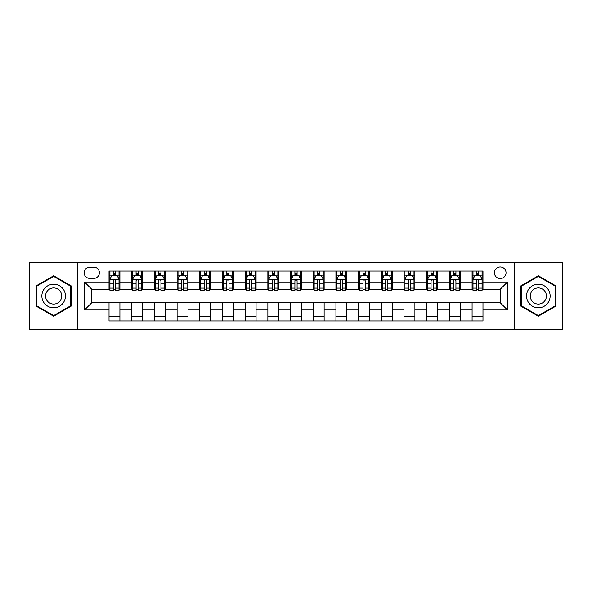 <?xml version="1.0" encoding="UTF-8"?>
<svg xmlns="http://www.w3.org/2000/svg" width="592" height="592" viewBox="0 0 592 592"><rect width="100%" height="100%" fill="white"/><g stroke="black" fill="none" stroke-linecap="round" stroke-linejoin="round"><path stroke-width="0.89" d="M500.225 266.955A5.809 5.809 0 0 0 494.416 272.764A5.809 5.809 0 0 0 500.225 278.573A5.809 5.809 0 0 0 506.034 272.764A5.809 5.809 0 0 0 500.225 266.955M514.744 329.581L562.4 329.581L562.4 262.419L514.744 262.419L514.744 329.581L77.256 329.581L77.256 262.419L29.6 262.419L29.6 329.581L77.256 329.581M89.777 278.388L93.773 278.388A5.624 5.624 0 0 0 99.397 272.764A5.624 5.624 0 0 0 93.773 267.133L89.777 267.133A5.624 5.624 0 0 0 84.153 272.764A5.624 5.624 0 0 0 89.777 278.388M514.744 262.419L77.256 262.419M109.024 309.979L84.515 309.979L84.515 282.021L109.024 282.021L109.024 289.281L91.775 289.281L91.775 302.719L109.024 302.719L109.024 320.96L482.976 320.96L482.976 302.719L500.225 302.719L500.225 289.281L482.976 289.281L482.976 282.021L507.485 282.021L507.485 309.979L482.976 309.979M482.976 282.021L482.976 271.04L109.024 271.04L109.024 282.021M472.09 271.04L472.09 289.281L472.993 289.281M476.442 289.281L478.625 289.281M482.073 289.281L482.976 289.281M472.09 289.281L459.377 289.281M449.395 271.04L449.395 289.281L450.305 289.281M453.753 289.281L455.929 289.281M449.395 289.281L436.689 289.281M426.706 271.04L426.706 289.281L427.609 289.281M431.057 289.281L433.24 289.281M426.706 289.281L413.993 289.281M404.01 271.04L404.01 289.281L404.921 289.281M408.369 289.281L410.545 289.281M404.01 289.281L391.305 289.281M381.322 271.04L381.322 289.281L382.225 289.281M385.681 289.281L387.856 289.281M381.322 289.281L368.616 289.281M358.626 271.04L358.626 289.281L359.536 289.281M362.985 289.281L365.168 289.281M358.626 289.281L345.92 289.281M335.938 271.04L335.938 289.281L336.848 289.281M340.296 289.281L342.472 289.281M335.938 289.281L323.232 289.281M313.242 271.04L313.242 289.281L314.152 289.281M317.601 289.281L319.784 289.281M313.242 289.281L300.536 289.281M290.554 271.04L290.554 289.281L291.464 289.281M294.912 289.281L297.088 289.281M290.554 289.281L277.848 289.281M267.865 271.04L267.865 289.281L268.768 289.281M272.216 289.281L274.399 289.281M267.865 289.281L255.152 289.281M245.169 271.04L245.169 289.281L246.08 289.281M249.528 289.281L251.704 289.281M245.169 289.281L232.464 289.281M222.481 271.04L222.481 289.281L223.384 289.281M226.832 289.281L229.015 289.281M222.481 289.281L209.775 289.281M199.785 271.04L199.785 289.281L200.695 289.281M204.144 289.281L206.319 289.281M199.785 289.281L187.079 289.281M177.097 271.04L177.097 289.281L178.007 289.281M181.455 289.281L183.631 289.281M177.097 289.281L164.391 289.281M154.401 271.04L154.401 289.281L155.311 289.281M158.76 289.281L160.943 289.281M154.401 289.281L141.695 289.281M131.713 271.04L131.713 289.281L132.623 289.281M136.071 289.281L138.247 289.281M131.713 289.281L119.007 289.281M109.024 289.281L109.927 289.281M113.375 289.281L115.558 289.281M109.024 302.719L119.91 302.719L119.91 320.96M482.976 302.719L119.91 302.719M119.91 271.04L119.91 289.281M109.024 275.576L109.927 275.576M113.375 275.576L115.558 275.576M119.007 275.576L119.91 275.576M109.024 316.424L119.91 316.424M131.713 302.719L131.713 320.96M142.605 271.04L142.605 289.281M131.713 275.576L132.623 275.576M136.071 275.576L138.247 275.576M141.695 275.576L142.605 275.576M142.605 302.719L142.605 320.96M131.713 316.424L142.605 316.424M154.401 302.719L154.401 320.96M165.294 302.719L165.294 320.96M154.401 316.424L165.294 316.424M165.294 271.04L165.294 289.281M154.401 275.576L155.311 275.576M158.76 275.576L160.943 275.576M164.391 275.576L165.294 275.576M177.097 302.719L177.097 320.96M187.99 302.719L187.99 320.96M177.097 316.424L187.99 316.424M187.99 271.04L187.99 289.281M177.097 275.576L178.007 275.576M181.455 275.576L183.631 275.576M187.079 275.576L187.99 275.576M199.785 302.719L199.785 320.96M210.678 302.719L210.678 320.96M199.785 316.424L210.678 316.424M210.678 271.04L210.678 289.281M199.785 275.576L200.695 275.576M204.144 275.576L206.319 275.576M209.775 275.576L210.678 275.576M222.481 302.719L222.481 320.96M233.374 302.719L233.374 320.96M222.481 316.424L233.374 316.424M233.374 271.04L233.374 289.281M222.481 275.576L223.384 275.576M226.832 275.576L229.015 275.576M232.464 275.576L233.374 275.576M245.169 302.719L245.169 320.96M256.062 302.719L256.062 320.96M245.169 316.424L256.062 316.424M256.062 271.04L256.062 289.281M245.169 275.576L246.08 275.576M249.528 275.576L251.704 275.576M255.152 275.576L256.062 275.576M267.865 302.719L267.865 320.96M278.758 302.719L278.758 320.96M267.865 316.424L278.758 316.424M278.758 271.04L278.758 289.281M267.865 275.576L268.768 275.576M272.216 275.576L274.399 275.576M277.848 275.576L278.758 275.576M290.554 302.719L290.554 320.96M301.446 302.719L301.446 320.96M290.554 316.424L301.446 316.424M301.446 271.04L301.446 289.281M290.554 275.576L291.464 275.576M294.912 275.576L297.088 275.576M300.536 275.576L301.446 275.576M313.242 302.719L313.242 320.96M324.135 302.719L324.135 320.96M313.242 316.424L324.135 316.424M324.135 271.04L324.135 289.281M313.242 275.576L314.152 275.576M317.601 275.576L319.784 275.576M323.232 275.576L324.135 275.576M335.938 302.719L335.938 320.96M346.831 302.719L346.831 320.96M335.938 316.424L346.831 316.424M346.831 271.04L346.831 289.281M335.938 275.576L336.848 275.576M340.296 275.576L342.472 275.576M345.92 275.576L346.831 275.576M358.626 302.719L358.626 320.96M369.519 302.719L369.519 320.96M358.626 316.424L369.519 316.424M369.519 271.04L369.519 289.281M358.626 275.576L359.536 275.576M362.985 275.576L365.168 275.576M368.616 275.576L369.519 275.576M381.322 302.719L381.322 320.96M392.215 302.719L392.215 320.96M381.322 316.424L392.215 316.424M392.215 271.04L392.215 289.281M381.322 275.576L382.225 275.576M385.681 275.576L387.856 275.576M391.305 275.576L392.215 275.576M404.01 302.719L404.01 320.96M414.903 302.719L414.903 320.96M404.01 316.424L414.903 316.424M414.903 271.04L414.903 289.281M404.01 275.576L404.921 275.576M408.369 275.576L410.545 275.576M413.993 275.576L414.903 275.576M426.706 302.719L426.706 320.96M437.599 302.719L437.599 320.96M426.706 316.424L437.599 316.424M437.599 271.04L437.599 289.281M426.706 275.576L427.609 275.576M431.057 275.576L433.24 275.576M436.689 275.576L437.599 275.576M449.395 302.719L449.395 320.96M460.287 302.719L460.287 320.96M449.395 316.424L460.287 316.424M460.287 271.04L460.287 289.281M449.395 275.576L450.305 275.576M453.753 275.576L455.929 275.576M459.377 275.576L460.287 275.576M472.09 302.719L472.09 320.96M472.09 316.424L482.976 316.424M472.09 275.576L472.993 275.576M476.442 275.576L478.625 275.576M482.073 275.576L482.976 275.576M91.775 289.281L84.515 282.021M91.775 302.719L84.515 309.979M507.485 282.021L500.225 289.281M507.485 309.979L500.225 302.719M53.65 316.232L71.173 306.116L71.173 285.884L53.65 275.768L36.134 285.884L36.134 306.116L53.65 316.232M555.866 285.884L538.35 275.768L520.827 285.884L520.827 306.116L538.35 316.232L555.866 306.116L555.866 285.884M115.558 273.4L113.375 273.4M119.007 288.097L115.558 288.097L115.558 290.376L119.007 290.376L119.007 279.298L117.186 275.665L111.747 275.665L109.927 279.298L109.927 290.376L113.375 290.376L113.375 288.097L109.927 288.097M109.927 279.298L109.927 271.04M119.007 279.298L119.007 271.04M113.375 275.665L113.375 271.04M115.558 271.04L115.558 275.665M115.558 288.097L115.558 280.66C114.833 279.261 114.108 279.261 113.375 280.66L113.375 288.097M138.247 273.4L136.071 273.4M141.695 288.097L138.247 288.097L138.247 290.376L141.695 290.376L141.695 279.298L139.882 275.665L134.436 275.665L132.623 279.298L132.623 290.376L136.071 290.376L136.071 288.097L132.623 288.097M132.623 279.298L132.623 271.04M141.695 279.298L141.695 271.04M136.071 275.665L136.071 271.04M138.247 271.04L138.247 275.665M138.247 288.097L138.247 280.66C137.522 279.261 136.796 279.261 136.071 280.66L136.071 288.097M160.943 273.4L158.76 273.4M164.391 288.097L160.943 288.097L160.943 290.376L164.391 290.376L164.391 279.298L162.571 275.665L157.124 275.665L155.311 279.298L155.311 290.376L158.76 290.376L158.76 288.097L155.311 288.097M155.311 279.298L155.311 271.04M164.391 279.298L164.391 271.04M158.76 275.665L158.76 271.04M160.943 271.04L160.943 275.665M160.943 288.097L160.943 280.66C160.217 279.261 159.485 279.261 158.76 280.66L158.76 288.097M183.631 273.4L181.455 273.4M187.079 288.097L183.631 288.097L183.631 290.376L187.079 290.376L187.079 279.298L185.266 275.665L179.82 275.665L178.007 279.298L178.007 290.376L181.455 290.376L181.455 288.097L178.007 288.097M178.007 279.298L178.007 271.04M187.079 279.298L187.079 271.04M181.455 275.665L181.455 271.04M183.631 271.04L183.631 275.665M183.631 288.097L183.631 280.66C182.906 279.261 182.181 279.261 181.455 280.66L181.455 288.097M206.319 273.4L204.144 273.4M209.775 288.097L206.319 288.097L206.319 290.376L209.775 290.376L209.775 279.298L207.955 275.665L202.508 275.665L200.695 279.298L200.695 290.376L204.144 290.376L204.144 288.097L200.695 288.097M200.695 279.298L200.695 271.04M209.775 279.298L209.775 271.04M204.144 275.665L204.144 271.04M206.319 271.04L206.319 275.665M206.319 288.097L206.319 280.66C205.594 279.261 204.869 279.261 204.144 280.66L204.144 288.097M63.869 290.102A11.803 11.803 0 0 0 47.752 285.781A11.803 11.803 0 0 0 43.438 301.898A11.803 11.803 0 0 0 59.555 306.219A11.803 11.803 0 0 0 63.869 290.102M60.65 291.96A8.081 8.081 0 0 0 49.617 289.007A8.081 8.081 0 0 0 46.657 300.04A8.081 8.081 0 0 0 57.69 302.993A8.081 8.081 0 0 0 60.65 291.96M53.65 315.603L36.682 305.798L36.682 286.202L53.65 276.397L70.626 286.202L70.626 305.798L53.65 315.603M538.35 307.803A11.803 11.803 0 0 0 550.146 296A11.803 11.803 0 0 0 538.35 284.197A11.803 11.803 0 0 0 526.547 296A11.803 11.803 0 0 0 538.35 307.803M538.35 304.081A8.081 8.081 0 0 0 546.423 296A8.081 8.081 0 0 0 538.35 287.919A8.081 8.081 0 0 0 530.269 296A8.081 8.081 0 0 0 538.35 304.081M521.374 286.202L538.35 276.397L555.318 286.202L555.318 305.798L538.35 315.603L521.374 305.798L521.374 286.202M229.015 273.4L226.832 273.4M232.464 288.097L229.015 288.097L229.015 290.376L232.464 290.376L232.464 279.298L230.651 275.665L225.204 275.665L223.384 279.298L223.384 290.376L226.832 290.376L226.832 288.097L223.384 288.097M223.384 279.298L223.384 271.04M232.464 279.298L232.464 271.04M226.832 275.665L226.832 271.04M229.015 271.04L229.015 275.665M229.015 288.097L229.015 280.66C228.29 279.261 227.565 279.261 226.832 280.66L226.832 288.097M251.704 273.4L249.528 273.4M255.152 288.097L251.704 288.097L251.704 290.376L255.152 290.376L255.152 279.298L253.339 275.665L247.893 275.665L246.08 279.298L246.08 290.376L249.528 290.376L249.528 288.097L246.08 288.097M246.08 279.298L246.08 271.04M255.152 279.298L255.152 271.04M249.528 275.665L249.528 271.04M251.704 271.04L251.704 275.665M251.704 288.097L251.704 280.66C250.978 279.261 250.253 279.261 249.528 280.66L249.528 288.097M274.399 273.4L272.216 273.4M277.848 288.097L274.399 288.097L274.399 290.376L277.848 290.376L277.848 279.298L276.035 275.665L270.588 275.665L268.768 279.298L268.768 290.376L272.216 290.376L272.216 288.097L268.768 288.097M268.768 279.298L268.768 271.04M277.848 279.298L277.848 271.04M272.216 275.665L272.216 271.04M274.399 271.04L274.399 275.665M274.399 288.097L274.399 280.66C273.674 279.261 272.949 279.261 272.216 280.66L272.216 288.097M297.088 273.4L294.912 273.4M300.536 288.097L297.088 288.097L297.088 290.376L300.536 290.376L300.536 279.298L298.723 275.665L293.277 275.665L291.464 279.298L291.464 290.376L294.912 290.376L294.912 288.097L291.464 288.097M291.464 279.298L291.464 271.04M300.536 279.298L300.536 271.04M294.912 275.665L294.912 271.04M297.088 271.04L297.088 275.665M297.088 288.097L297.088 280.66C296.363 279.261 295.637 279.261 294.912 280.66L294.912 288.097M319.784 273.4L317.601 273.4M323.232 288.097L319.784 288.097L319.784 290.376L323.232 290.376L323.232 279.298L321.412 275.665L315.965 275.665L314.152 279.298L314.152 290.376L317.601 290.376L317.601 288.097L314.152 288.097M314.152 279.298L314.152 271.04M323.232 279.298L323.232 271.04M317.601 275.665L317.601 271.04M319.784 271.04L319.784 275.665M319.784 288.097L319.784 280.66C319.058 279.261 318.333 279.261 317.601 280.66L317.601 288.097M342.472 273.4L340.296 273.4M345.92 288.097L342.472 288.097L342.472 290.376L345.92 290.376L345.92 279.298L344.107 275.665L338.661 275.665L336.848 279.298L336.848 290.376L340.296 290.376L340.296 288.097L336.848 288.097M336.848 279.298L336.848 271.04M345.92 279.298L345.92 271.04M340.296 275.665L340.296 271.04M342.472 271.04L342.472 275.665M342.472 288.097L342.472 280.66C341.747 279.261 341.022 279.261 340.296 280.66L340.296 288.097M365.168 273.4L362.985 273.4M368.616 288.097L365.168 288.097L365.168 290.376L368.616 290.376L368.616 279.298L366.796 275.665L361.349 275.665L359.536 279.298L359.536 290.376L362.985 290.376L362.985 288.097L359.536 288.097M359.536 279.298L359.536 271.04M368.616 279.298L368.616 271.04M362.985 275.665L362.985 271.04M365.168 271.04L365.168 275.665M365.168 288.097L365.168 280.66C364.443 279.261 363.71 279.261 362.985 280.66L362.985 288.097M387.856 273.4L385.681 273.4M391.305 288.097L387.856 288.097L387.856 290.376L391.305 290.376L391.305 279.298L389.492 275.665L384.045 275.665L382.225 279.298L382.225 290.376L385.681 290.376L385.681 288.097L382.225 288.097M382.225 279.298L382.225 271.04M391.305 279.298L391.305 271.04M385.681 275.665L385.681 271.04M387.856 271.04L387.856 275.665M387.856 288.097L387.856 280.66C387.131 279.261 386.406 279.261 385.681 280.66L385.681 288.097M410.545 273.4L408.369 273.4M413.993 288.097L410.545 288.097L410.545 290.376L413.993 290.376L413.993 279.298L412.18 275.665L406.734 275.665L404.921 279.298L404.921 290.376L408.369 290.376L408.369 288.097L404.921 288.097M404.921 279.298L404.921 271.04M413.993 279.298L413.993 271.04M408.369 275.665L408.369 271.04M410.545 271.04L410.545 275.665M410.545 288.097L410.545 280.66C409.819 279.261 409.094 279.261 408.369 280.66L408.369 288.097M433.24 273.4L431.057 273.4M436.689 288.097L433.24 288.097L433.24 290.376L436.689 290.376L436.689 279.298L434.876 275.665L429.429 275.665L427.609 279.298L427.609 290.376L431.057 290.376L431.057 288.097L427.609 288.097M427.609 279.298L427.609 271.04M436.689 279.298L436.689 271.04M431.057 275.665L431.057 271.04M433.24 271.04L433.24 275.665M433.24 288.097L433.24 280.66C432.515 279.261 431.79 279.261 431.057 280.66L431.057 288.097M455.929 273.4L453.753 273.4M459.377 288.097L455.929 288.097L455.929 290.376L459.377 290.376L459.377 279.298L457.564 275.665L452.118 275.665L450.305 279.298L450.305 290.376L453.753 290.376L453.753 288.097L450.305 288.097M450.305 279.298L450.305 271.04M459.377 279.298L459.377 271.04M453.753 275.665L453.753 271.04M455.929 271.04L455.929 275.665M455.929 288.097L455.929 280.66C455.204 279.261 454.478 279.261 453.753 280.66L453.753 288.097M478.625 273.4L476.442 273.4M482.073 288.097L478.625 288.097L478.625 290.376L482.073 290.376L482.073 279.298L480.253 275.665L474.814 275.665L472.993 279.298L472.993 290.376L476.442 290.376L476.442 288.097L472.993 288.097M472.993 279.298L472.993 271.04M482.073 279.298L482.073 271.04M476.442 275.665L476.442 271.04M478.625 271.04L478.625 275.665M478.625 288.097L478.625 280.66C477.899 279.261 477.174 279.261 476.442 280.66L476.442 288.097M131.713 309.979L119.91 309.979M131.713 282.021L119.91 282.021M154.401 282.021L142.605 282.021M154.401 309.979L142.605 309.979M177.097 282.021L165.294 282.021M177.097 309.979L165.294 309.979M199.785 282.021L187.99 282.021M199.785 309.979L187.99 309.979M222.481 282.021L210.678 282.021M222.481 309.979L210.678 309.979M245.169 282.021L233.374 282.021M245.169 309.979L233.374 309.979M267.865 282.021L256.062 282.021M267.865 309.979L256.062 309.979M290.554 282.021L278.758 282.021M290.554 309.979L278.758 309.979M313.242 282.021L301.446 282.021M313.242 309.979L301.446 309.979M335.938 282.021L324.135 282.021M335.938 309.979L324.135 309.979M358.626 282.021L346.831 282.021M358.626 309.979L346.831 309.979M381.322 282.021L369.519 282.021M381.322 309.979L369.519 309.979M404.01 282.021L392.215 282.021M404.01 309.979L392.215 309.979M426.706 282.021L414.903 282.021M426.706 309.979L414.903 309.979M449.395 282.021L437.599 282.021M449.395 309.979L437.599 309.979M472.09 282.021L460.287 282.021M472.09 309.979L460.287 309.979M118.962 279.209L109.971 279.209M109.927 275.887L111.636 275.887M117.297 275.887L119.007 275.887M113.375 283.228L109.927 283.228M119.007 283.228L115.558 283.228M115.558 274.555L113.375 274.555M141.651 279.209L132.667 279.209M132.623 275.887L134.325 275.887M139.993 275.887L141.695 275.887M136.071 283.228L132.623 283.228M141.695 283.228L138.247 283.228M138.247 274.555L136.071 274.555M164.347 279.209L155.356 279.209M155.311 275.887L157.021 275.887M162.682 275.887L164.391 275.887M158.76 283.228L155.311 283.228M164.391 283.228L160.943 283.228M160.943 274.555L158.76 274.555M187.035 279.209L178.051 279.209M178.007 275.887L179.709 275.887M185.37 275.887L187.079 275.887M181.455 283.228L178.007 283.228M187.079 283.228L183.631 283.228M183.631 274.555L181.455 274.555M209.723 279.209L200.74 279.209M200.695 275.887L202.405 275.887M208.066 275.887L209.775 275.887M204.144 283.228L200.695 283.228M209.775 283.228L206.319 283.228M206.319 274.555L204.144 274.555M232.419 279.209L223.436 279.209M223.384 275.887L225.093 275.887M230.754 275.887L232.464 275.887M226.832 283.228L223.384 283.228M232.464 283.228L229.015 283.228M229.015 274.555L226.832 274.555M255.108 279.209L246.124 279.209M246.08 275.887L247.782 275.887M253.45 275.887L255.152 275.887M249.528 283.228L246.08 283.228M255.152 283.228L251.704 283.228M251.704 274.555L249.528 274.555M277.803 279.209L268.812 279.209M268.768 275.887L270.477 275.887M276.138 275.887L277.848 275.887M272.216 283.228L268.768 283.228M277.848 283.228L274.399 283.228M274.399 274.555L272.216 274.555M300.492 279.209L291.508 279.209M291.464 275.887L293.166 275.887M298.834 275.887L300.536 275.887M294.912 283.228L291.464 283.228M300.536 283.228L297.088 283.228M297.088 274.555L294.912 274.555M323.188 279.209L314.197 279.209M314.152 275.887L315.862 275.887M321.523 275.887L323.232 275.887M317.601 283.228L314.152 283.228M323.232 283.228L319.784 283.228M319.784 274.555L317.601 274.555M345.876 279.209L336.892 279.209M336.848 275.887L338.55 275.887M344.218 275.887L345.92 275.887M340.296 283.228L336.848 283.228M345.92 283.228L342.472 283.228M342.472 274.555L340.296 274.555M368.564 279.209L359.581 279.209M359.536 275.887L361.246 275.887M366.907 275.887L368.616 275.887M362.985 283.228L359.536 283.228M368.616 283.228L365.168 283.228M365.168 274.555L362.985 274.555M391.26 279.209L382.277 279.209M382.225 275.887L383.934 275.887M389.595 275.887L391.305 275.887M385.681 283.228L382.225 283.228M391.305 283.228L387.856 283.228M387.856 274.555L385.681 274.555M413.949 279.209L404.965 279.209M404.921 275.887L406.63 275.887M412.291 275.887L413.993 275.887M408.369 283.228L404.921 283.228M413.993 283.228L410.545 283.228M410.545 274.555L408.369 274.555M436.644 279.209L427.653 279.209M427.609 275.887L429.318 275.887M434.979 275.887L436.689 275.887M431.057 283.228L427.609 283.228M436.689 283.228L433.24 283.228M433.24 274.555L431.057 274.555M459.333 279.209L450.349 279.209M450.305 275.887L452.007 275.887M457.675 275.887L459.377 275.887M453.753 283.228L450.305 283.228M459.377 283.228L455.929 283.228M455.929 274.555L453.753 274.555M482.029 279.209L473.038 279.209M472.993 275.887L474.703 275.887M480.364 275.887L482.073 275.887M476.442 283.228L472.993 283.228M482.073 283.228L478.625 283.228M478.625 274.555L476.442 274.555"/></g></svg>
